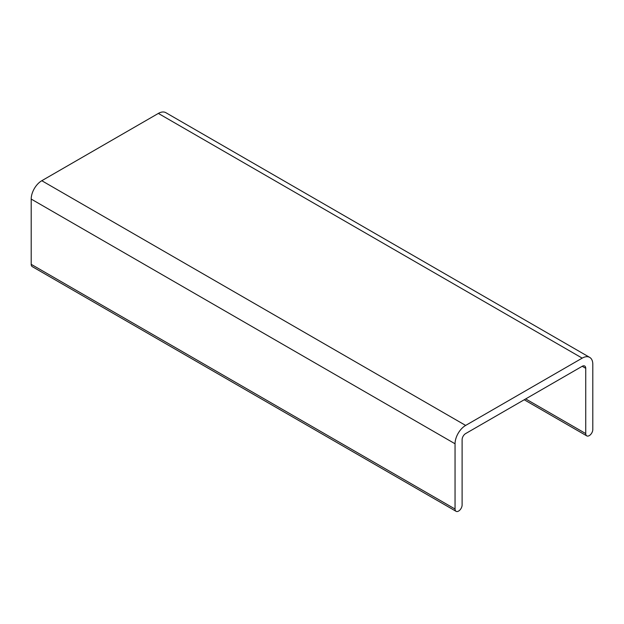 <?xml version="1.0" encoding="UTF-8"?>
<svg xmlns="http://www.w3.org/2000/svg" width="624" height="624" viewBox="0 0 624 624"><rect width="100%" height="100%" fill="white"/><g stroke="black" fill="none" stroke-linecap="round" stroke-linejoin="round"><path stroke-width="0.94" d="M592.8 429.507A4.992 2.886 -60 0 1 590.616 434.53A4.992 2.886 -60 0 1 586.771 435.872A4.992 2.886 -60 0 1 585.733 433.579L585.733 368.324A4.992 2.886 120 0 0 584.704 366.038A4.992 2.886 120 0 0 582.208 366.288L465.644 433.579A4.992 2.886 120 0 0 462.111 439.702L462.111 504.956A4.992 2.886 -60 0 1 459.935 509.98A4.992 2.886 -60 0 1 456.082 511.321A4.992 2.886 -60 0 1 455.052 509.036L455.052 443.773A14.984 8.65 -60 0 1 465.644 425.428L582.208 358.129A14.984 8.65 -60 0 1 589.696 357.388A14.984 8.65 -60 0 1 592.8 364.244L592.8 429.507M456.082 511.321L32.237 266.612A4.992 2.886 -60 0 1 31.2 264.326L31.2 199.072A14.984 8.65 -60 0 1 41.792 180.718L158.356 113.42A14.984 8.65 -60 0 1 165.844 112.679L589.696 357.388M525.689 398.915L585.733 433.579M582.208 366.288L585.733 368.324M31.2 264.326L455.052 509.036M31.2 199.072L455.052 443.773M41.792 180.718L465.644 425.428M158.356 113.42L582.208 358.129M524.23 399.758L586.771 435.872"/></g></svg>
